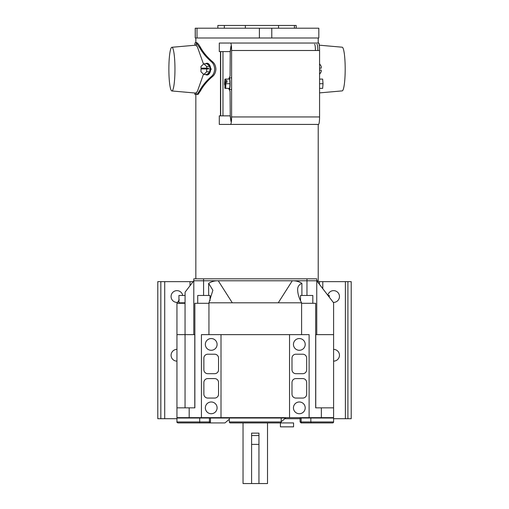 <?xml version="1.0" encoding="UTF-8"?>
<svg xmlns="http://www.w3.org/2000/svg" width="509" height="509" viewBox="0 0 509 509"><rect width="100%" height="100%" fill="white"/><g stroke="black" fill="none" stroke-linecap="round" stroke-linejoin="round"><path stroke-width="0.76" d="M203.581 278.824L203.581 280.783L193.795 280.783L193.795 278.824L316.751 278.824L316.751 280.783L306.965 280.783L306.965 278.824M203.581 295.468L203.581 280.783L306.965 280.783L193.795 280.783L185.104 292.147L193.795 280.783L193.795 334.629L185.047 334.629L194.871 334.629L194.871 407.855L194.871 303.3L208.944 303.3M312.819 303.3L312.819 295.468L300.52 295.468L300.52 300.685M210.026 300.685L210.026 295.468L197.727 295.468L197.727 303.3M210.452 421.955A0.98 0.98 0 0 1 209.473 422.928L177.934 422.928C176.986 422.438 176.661 422.114 176.954 421.955L210.452 421.955L210.452 418.035L209.409 418.035L209.409 421.955A0.98 0.84 90 0 1 208.563 422.928L202.964 422.928M195.946 422.928L182.438 422.928M177.934 422.928L176.954 421.955L176.954 418.035L209.409 418.035M305.203 422.928L301.073 422.928L301.983 422.928L301.073 422.928L300.094 421.955L333.592 421.955A0.98 0.98 0 0 1 332.612 422.928L309.116 422.928M301.073 422.928L300.094 421.955L300.094 418.035L333.592 418.035L333.592 421.955M332.612 422.928L313.983 422.928M310.834 418.035L310.834 421.955A0.98 0.84 90 0 0 311.673 422.928L301.983 422.928A0.98 0.84 -90 0 1 301.137 421.955L301.137 418.035M229.33 419.27L224.965 422.928L209.473 422.928M281.216 421.732L285.619 418.035L210.452 418.035M229.33 418.035L229.33 421.955A0.98 0.98 0 0 0 230.31 422.928L280.236 422.928A0.98 0.98 0 0 0 281.216 421.955L281.216 418.035M251.599 444.389L251.599 483.55L258.947 483.55L258.947 444.389L251.599 444.389L251.599 433.134L258.947 433.134L258.947 444.389M236.494 43.036L228.178 43.036M230.832 47.795L230.717 47.795C231.105 45.225 231.118 45.326 230.762 48.1C231.118 45.326 231.105 45.225 230.717 47.795L230.189 51.6L219.296 51.6L219.296 43.036L318.532 43.036A7.47 1.037 -90 0 1 319.569 50.499L319.569 116.949A7.47 1.037 90 0 1 318.532 124.419L219.296 124.419L219.296 115.855L230.272 115.855M302.098 43.036L312.838 43.036M237.092 124.419L234.668 124.419M319.569 50.499L231.595 50.499L231.595 116.949A7.47 1.037 90 0 1 230.558 124.419M231.595 50.499A7.47 1.037 -90 0 0 230.558 43.036M230.762 48.1L230.233 51.905L230.062 76.261A7.47 1.037 -90 0 0 229.419 77.852M229.419 89.603A7.47 1.037 -90 0 0 230.062 91.194L230.233 115.549L230.762 119.354C231.118 122.128 231.105 122.23 230.717 119.66L230.189 115.855M230.762 119.354C231.118 122.128 231.105 122.23 230.717 119.66L230.832 119.66M314.556 44.258A6.242 0.872 90 0 1 315.427 50.499M316.98 44.258A6.242 0.872 90 0 1 317.851 50.499M305.877 43.036L220.473 43.036M220.473 115.855L220.473 51.6L220.473 115.855M220.664 115.855L220.664 51.6M319.569 79.099L322.655 79.099L323.024 83.724L322.655 88.356L319.569 88.356M323.024 83.724L319.569 83.724M174.956 69.122A21.842 3.041 -90 0 0 171.877 47.28A21.842 3.041 -90 0 0 168.873 69.122A21.842 3.041 -90 0 0 171.877 90.965A21.842 3.041 -90 0 0 174.956 69.122M203.498 64.07L197.428 46.955L196.347 45.645L196.347 43.042A26.532 3.69 -90 0 0 195.666 42.591A26.532 3.69 -90 0 0 194.972 43.061L194.972 45.244M205.547 74.473A5.873 3.582 -90 0 0 207.029 75.001A5.873 3.582 -90 0 0 210.611 69.122A5.873 3.582 -90 0 0 207.029 63.25A5.873 3.582 -90 0 0 205.547 63.778M207.029 63.25L207.5 63.25L211.267 69.122L207.5 75.001L207.029 75.001M197.104 94.419L199.541 90.742C202.366 85.652 206.272 80.937 211.267 76.605C213.309 74.931 214.442 72.437 214.664 69.122C214.442 65.814 213.309 63.32 211.267 61.646L212.45 61.646C214.524 63.307 215.682 65.801 215.918 69.122C215.682 72.45 214.524 74.944 212.45 76.605C207.373 80.925 203.403 85.633 200.54 90.742L198.084 94.419L196.347 94.419L196.347 92.606L197.428 91.289L203.498 74.18M318.214 124.419L318.214 280.783L306.965 280.783L306.965 295.468M211.267 61.646C206.272 57.313 202.366 52.599 199.541 47.502L200.54 47.502C198.669 44.277 197.301 42.641 196.436 42.591L195.666 42.591M200.54 47.502C203.403 52.612 207.373 57.326 212.45 61.646M224.316 28.205L224.316 25.45L217.865 25.45L217.865 28.205M224.316 25.45L245.351 25.45L245.351 28.205M271.774 28.205L195.227 28.205L195.227 37.99L318.825 37.99L318.825 28.205L271.774 28.205L271.774 37.99M245.351 25.45L278.557 25.45L278.557 28.205M278.557 25.45L294.406 25.45L294.406 28.205M296.187 28.205L296.187 25.45L294.406 25.45M199.541 47.502L196.347 43.042M194.972 43.061L194.864 45.25M194.864 93.001L194.864 94.419L196.347 94.419M194.972 93.007L194.972 94.419M196.347 45.645A23.987 3.34 -90 0 0 195.666 45.142A23.987 3.34 -90 0 0 195.424 45.199M195.424 93.045A23.987 3.34 -90 0 0 195.666 93.109A23.987 3.34 -90 0 0 196.347 92.606M195.278 28.205L195.278 37.99M197.015 28.205L197.015 37.99M259.393 28.205L259.393 37.99M207.029 74.473L209.854 71.801L209.854 66.45L207.029 63.778L203.81 63.778L200.985 66.45L200.985 68.149L208.569 68.149L208.569 68.931L200.985 68.931L200.985 71.801L203.81 74.473L207.029 74.473M202.926 68.149L202.926 68.931M206.629 68.149L206.629 66.45L209.854 66.45M203.81 74.473L206.629 71.801L206.629 68.931M206.629 71.801L209.854 71.801M206.629 66.45L203.81 63.778M222.974 115.855L222.974 51.6L222.974 115.855M319.569 92.886L342.188 90.888A21.842 3.041 -90 0 0 345.191 69.046A21.842 3.041 -90 0 0 342.188 47.203L319.258 45.18M319.188 44.703L319.079 43.373A26.137 3.639 -90 0 0 318.399 42.915L318.214 42.915M319.569 74.39L321.23 71.724L321.23 70.102L319.569 70.102M319.569 68.149L321.23 68.149L321.23 66.374L319.569 63.708M225.672 88.356L225.926 82.261L224.806 86.893L224.927 88.356L229.648 88.356L230.017 83.724L229.648 79.099L224.927 79.099L224.552 83.724L224.673 85.194L225.22 85.194M226.492 82.261L226.906 80.562L225.786 80.562L225.672 79.099M224.673 85.194L225.786 80.562M225.926 82.261L227.039 82.261L226.906 80.562M226.041 83.724L230.017 83.724M228.783 88.356A5.873 0.814 -90 0 0 229.285 89.603A5.873 0.814 -90 0 0 230.106 83.724A5.873 0.814 -90 0 0 229.285 77.852A5.873 0.814 -90 0 0 228.783 79.099M185.047 295.468L178.933 295.468L178.933 302.81L185.047 302.81L185.104 292.147M329.298 295.468L327.981 295.468L316.751 280.783L332.154 300.927L329.298 297.192L329.298 295.468M315.675 417.647L309.116 417.647L309.116 334.629L201.43 334.629L201.43 417.647L194.871 417.647M310.751 417.647L321.357 417.647L321.357 407.855L315.675 407.855L315.675 303.3L301.602 303.3M217.095 344.415A5.873 5.873 0 0 0 211.216 338.542A5.873 5.873 0 0 0 205.343 344.415A5.873 5.873 0 0 0 211.216 350.287A5.873 5.873 0 0 0 217.095 344.415M217.095 407.855A5.873 5.873 0 0 0 211.216 401.983A5.873 5.873 0 0 0 205.343 407.855A5.873 5.873 0 0 0 211.216 413.728A5.873 5.873 0 0 0 217.095 407.855M305.203 344.415A5.873 5.873 0 0 0 299.33 338.542A5.873 5.873 0 0 0 293.451 344.415A5.873 5.873 0 0 0 299.33 350.287A5.873 5.873 0 0 0 305.203 344.415M305.203 407.855A5.873 5.873 0 0 0 299.33 401.983A5.873 5.873 0 0 0 293.451 407.855A5.873 5.873 0 0 0 299.33 413.728A5.873 5.873 0 0 0 305.203 407.855M199.795 417.647L176.954 417.647L176.954 334.629L185.047 334.629L185.047 407.855M315.675 334.629L315.675 407.855L315.675 334.629L333.592 334.629L316.751 334.629L316.751 280.783L333.592 302.81L333.592 417.647L321.357 417.647M176.954 334.629L185.047 334.629L185.047 303.3L176.954 303.3L176.954 407.855L194.871 407.855L194.871 334.629M201.43 417.647L309.116 417.647M321.357 407.855L333.592 407.855M302.753 354.207L295.901 354.207A3.913 3.913 0 0 0 291.988 358.12L291.988 369.769A3.913 3.913 0 0 0 295.901 373.689L302.753 373.689A3.913 3.913 0 0 0 306.673 369.769L306.673 358.12A3.913 3.913 0 0 0 302.753 354.207M295.901 398.063L302.753 398.063A3.913 3.913 0 0 0 306.673 394.151L306.673 382.501A3.913 3.913 0 0 0 302.753 378.581L295.901 378.581A3.913 3.913 0 0 0 291.988 382.501L291.988 394.151A3.913 3.913 0 0 0 295.901 398.063M289.538 417.647L289.538 334.629L221.008 334.629L221.008 417.647M218.558 369.769L218.558 358.12A3.913 3.913 0 0 0 214.645 354.207L207.793 354.207A3.913 3.913 0 0 0 203.874 358.12L203.874 369.769A3.913 3.913 0 0 0 207.793 373.689L214.645 373.689A3.913 3.913 0 0 0 218.558 369.769M218.558 394.151L218.558 382.501A3.913 3.913 0 0 0 214.645 378.581L207.793 378.581A3.913 3.913 0 0 0 203.874 382.501L203.874 394.151A3.913 3.913 0 0 0 207.793 398.063L214.645 398.063A3.913 3.913 0 0 0 218.558 394.151M315.758 407.855L315.758 334.629M194.788 407.855L194.788 334.629M327.847 295.296A5.873 5.873 0 0 1 339.465 296.524A5.873 5.873 0 0 1 333.274 302.391M333.592 349.39A5.873 5.873 0 0 1 339.465 355.263A5.873 5.873 0 0 1 333.592 361.135M176.954 361.135A5.873 5.873 0 0 1 171.081 355.263A5.873 5.873 0 0 1 176.954 349.39M177.272 302.391A5.873 5.873 0 0 1 171.081 296.524A5.873 5.873 0 0 1 182.699 295.296M176.954 418.703L157.79 418.703L157.79 281.642L164.719 281.642L164.719 418.703M193.134 281.642L164.719 281.642M317.412 281.642L322.789 281.642L322.789 288.673M347.901 281.642L351.21 281.642L351.21 418.703L347.901 418.703L347.901 281.642L322.789 281.642M190.022 418.035L190.022 417.647M190.022 285.714L190.022 281.642M160.838 281.642L160.838 418.703M347.901 418.703L333.592 418.703M300.094 418.703L284.83 418.703M345.395 418.703L345.395 281.642M269.961 417.647L269.961 418.035M240.585 417.647L240.585 418.035M312.055 417.647L312.055 418.035M198.491 417.647L198.491 418.035M267.511 422.928L267.511 483.55L258.947 483.55M267.511 418.035L267.511 417.647M251.599 483.55L243.035 483.55L243.035 422.928M243.035 418.035L243.035 417.647M258.947 435.539L251.599 435.539M316.751 280.853L325.442 292.147M176.954 303.3L179.244 299.814M301.602 334.629L301.602 302.81L278.245 302.81L292.281 280.783C295.767 280.675 298.968 281.528 301.894 283.341C298.84 284.646 297.428 286.942 297.663 290.245C297.848 294.259 299.158 298.446 301.602 302.81M185.047 302.81L183.628 302.81L183.628 303.3M208.652 283.341C211.579 281.522 214.785 280.669 218.266 280.783L232.301 302.81L208.944 302.81L212.883 290.245L208.652 283.341L208.652 295.468M208.944 334.629L208.944 302.81M180.116 302.81L180.116 303.3M301.894 283.341L301.894 295.468M278.245 302.81L232.301 302.81M293.553 426.847L280.434 426.847L280.434 422.928L293.553 422.928L293.553 426.847M183.628 303.008L180.969 303.3M199.713 418.035L199.713 421.955A0.98 0.84 -90 0 1 198.873 422.928M229.33 421.955L281.216 421.955M319.569 116.949L231.595 116.949M199.541 90.742L200.54 90.742M211.267 76.605L212.45 76.605M189.189 417.647L189.189 407.855M195.329 418.035L195.329 417.647M322.789 417.647L322.789 418.035M319.397 418.035L319.397 417.647M319.397 284.238L319.397 281.642M315.217 417.647L315.217 418.035M171.877 47.28L195.825 45.167M318.214 43.036L318.214 37.99M195.838 278.824L195.838 94.419M195.838 42.591L195.838 37.99M171.877 90.965L195.825 93.083M319.194 44.372L319.194 44.741M229.285 89.603L231.277 89.603M229.285 77.852L231.277 77.852"/></g></svg>
